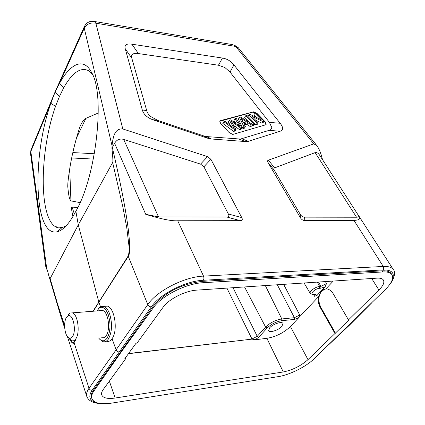 <?xml version="1.0" encoding="UTF-8"?>
<svg xmlns="http://www.w3.org/2000/svg" width="425" height="425" viewBox="0 0 425 425"><rect width="100%" height="100%" fill="white"/><g stroke="black" fill="none" stroke-linecap="round" stroke-linejoin="round"><path stroke-width="0.64" d="M69.296 338.528C71.639 342.917 73.222 344.282 74.051 342.614L89.022 388.285C86.828 391.457 86.094 394.203 86.817 396.52L67.426 336.611M64.754 328.36L60.717 315.902L64.674 327.457M226.801 217.016L240.252 220.649L177.714 220.766C171.796 221.202 161.133 219.061 145.722 214.327L158.525 216.904L226.801 217.016C228.852 216.984 229.378 215.974 228.379 213.993L203.904 166.786L200.558 164.114L123.686 139.384C119.728 138.412 116.7 139.713 114.607 143.294L112.317 147.459C122.719 192.158 126.613 215.703 128.547 231.444C130.108 246.117 130.018 254.442 128.286 256.413L98.876 302.233L78.285 224.857L50.145 278.582C49.922 279.044 49.417 277.86 48.62 275.028L47.425 270.364L45.783 266.645M359.98 314.388L348.718 325.444M391.967 274.747C393.81 278.295 391.643 283.167 385.459 289.367L314.033 358.87C305.995 366.754 289.473 374.962 278.29 376.63L111.77 403.102C100.635 404.717 94.005 403.219 91.885 398.608C91.216 396.493 91.874 393.986 93.872 391.085L121.035 352.267L153.255 307.875C161.532 295.837 186.118 283.411 203.145 282.71L382.872 271.947C387.542 271.713 390.575 272.648 391.967 274.747L391.292 273.689C389.884 271.559 386.846 270.603 382.165 270.831L202.518 281.355C181.401 283.884 164.831 292.358 152.809 306.776L93.532 390.049C91.423 393.268 90.748 395.739 91.508 397.455L91.577 397.657M121.035 352.267L120.859 351.783L119.404 351.953C117.884 351.964 116.779 351.257 116.099 349.833L89.022 388.285C89.622 389.683 90.652 390.341 92.119 390.272L151.311 306.871C159.853 294.116 185.507 280.962 203.299 280.272C204.037 279.172 204.106 277.785 203.522 276.112C184.455 276.76 156.867 290.886 147.783 304.603L116.099 349.833L112.062 338.683C118.177 330.783 114.787 308.056 107.435 306.112L103.918 306.345C106.207 307.302 108.109 309.825 109.634 313.921C112.503 323.749 112.088 332.116 108.386 339.028C106.675 341.456 104.762 342.295 102.643 341.557L99.652 339.182M338.513 335.283L349.679 324.95M93.351 311.217L98.876 302.233L100.454 306.595M97.952 309.145L100.252 306.717L107.435 306.112M96.82 310.946L99.466 307.833C102.845 306.143 105.772 308.407 108.248 314.617C110.93 323.834 110.543 331.691 107.079 338.178C104.359 341.737 101.527 341.658 98.584 337.928M101.777 337.599C103.413 338.162 104.885 337.503 106.192 335.628C110.739 329.508 108.237 311.987 102.728 310.484L100.072 310.691M106.346 341.195C108.471 341.934 110.378 341.1 112.062 338.683M50.145 278.582L57.487 303.732L64.616 325.513M70.805 340.143C71.708 342.093 72.755 342.794 73.945 342.237L74.051 342.614L75.491 340.271M112.317 147.459L111.924 148.336L112.322 152.23C112.731 156.076 113.146 162.456 112.646 162.525L78.285 224.857L75.868 211.23C96.385 176.141 105.4 94.015 91.518 72.388C83.582 56.886 70.136 63.697 59.394 83.624L63.697 87.757C72.298 72.563 80.58 66.874 88.538 70.693L92.57 74.588M55.393 91.226L50.857 103.365C32.109 155.077 33.548 237.028 57.04 231.811C63.112 230.456 69.387 223.598 75.868 211.23M66.141 225.861L61.822 227.784C59.532 228.273 57.396 227.906 55.409 226.69C38.532 216.548 39.801 150.216 55.537 106.34L59.458 96.464L63.697 87.757M31.269 149.196L30.834 151.449L50.857 103.365L55.537 106.34M80.075 202.597L70.922 200.903C70.274 199.516 69.004 200.52 67.75 186.24L67.888 182.846C69.737 164.65 73.647 146.269 79.613 127.697L80.352 125.72C82.583 121.152 84.426 118.703 85.892 118.363L98.308 112.986M72.994 216.458L72.824 215.958C71.405 209.451 71.161 206.486 72.08 207.06L77.733 207.618M240.252 220.649C242.282 220.607 242.787 219.592 241.756 217.595L210.88 159.29L207.549 156.634L122.793 128.945L95.848 23.194C90.573 22.291 86.711 23.959 84.256 28.193L59.394 83.624L54.958 92.262L59.458 96.464M322.49 159.614L322.331 158.966C320.843 152.878 318.962 148.357 316.678 145.403L313.735 143.868L268.382 160.183C267.442 160.523 267.325 161.293 268.021 162.488L274.29 170.212L300.22 214.322C301.336 216.166 302.797 217.106 304.592 217.143L356.543 217.228C358.658 217.111 359.311 216.553 358.498 215.555L320.004 155.757C318.468 153.239 316.848 152.192 315.143 152.617L274.619 167.886C273.7 168.236 273.588 169.012 274.29 170.212M383.058 269.918C383.871 268.898 383.94 267.739 383.265 266.454L353.983 220.437C359.343 220.102 360.995 218.673 358.95 216.15L358.392 215.385M359.056 216.325L393.396 269.663C391.834 267.33 388.519 266.257 383.456 266.443L203.522 276.112L177.714 220.766M300.22 214.322L300.358 217.658L268.021 162.488M300.358 217.658C301.495 219.544 302.977 220.501 304.805 220.527L304.592 217.143M353.983 220.437L304.805 220.527M146.694 110.569L142.306 109.99C143.581 114.277 147.034 117.518 152.676 119.712L157.983 120.519L203.49 135.846L207.081 136.611L240.492 139.065L269.19 130.332C270.805 129.907 271.665 128.961 271.777 127.495L269.413 122.373L230.037 72.091L224.841 67.485L218.455 65.227L138.38 53.561C135.931 53.146 134.04 53.348 132.712 54.177C131.543 55.117 131.251 56.482 131.835 58.268L146.694 110.569C147.178 112.556 148.458 114.506 150.535 116.423L157.983 120.519M203.49 135.846L207.623 138.21L153.76 120.1M207.623 138.21L211.246 138.98L207.081 136.611M238.988 139.071L245.607 141.562L211.246 138.98M245.607 141.562L248.428 141.302L241.804 138.816M269.19 130.332L280.102 131.256L248.428 141.302M280.102 131.256C283.417 130.119 283.438 127.457 280.165 123.277L233.936 64.887C230.876 61.078 227.04 58.804 222.434 58.055L131.915 44.195C126.485 43.398 124.265 44.922 125.248 48.769L131.835 58.268M142.306 109.99L125.248 48.769M112.646 162.525L122.841 206.8L126.777 227.8L129.078 246.803C129.349 250.192 129.041 253.263 128.143 256.02L92.985 311.249M122.793 128.945C114.851 128.286 113.05 136.404 112.035 145.732L111.924 148.336M125.253 358.094L125.54 358.891L124.594 359.003L136.08 343.182L137.041 343.081L163.088 307.275C168.752 299.083 185.316 290.679 196.972 290.105L377.06 278.147C380.295 277.961 382.399 278.587 383.371 280.027C384.662 282.434 383.18 285.77 378.93 290.036L348.484 319.908L349.116 319.839L307.982 359.646C300.884 365.914 292.65 370.021 283.289 371.96L115.143 398.028C107.567 399.086 103.084 398.05 101.697 394.905C101.235 393.407 101.74 391.632 103.206 389.582L125.54 358.891M226.897 288.118L251.951 338.985L257.242 336.34L258.724 337.275L255.117 339.74L266.879 338.337C275.947 336.738 283.799 332.802 290.434 326.522L298.478 317.98L299.737 314.999L283.624 284.352M255.117 339.74L252.009 339.123L128.435 353.717M348.484 319.908L333.29 293.872C331.665 291.189 329.667 289.563 327.287 288.995L324.057 289.138L321.125 291.045L325.146 286.758L326.512 283.587L325.38 281.578M325.146 286.758L320.838 288.208L319.159 288.341C314.245 288.915 308.986 294.987 313.825 294.445L315.111 294.339L317.151 295.285L321.125 291.045L318.453 296.767C317.847 300.549 318.442 304.119 320.243 307.472L334.836 333.296M314.845 294.53L315.302 294.488L314.627 296.294L317.151 295.285M325.794 288.846L321.767 290.998C318.224 295.683 317.927 301.155 320.87 307.413L335.468 333.216M318.453 296.767L298.478 317.98L294.302 319.419L281.685 320.716C276.032 321.661 271.177 324.1 267.118 328.031L258.724 337.275M281.844 326.432L282.981 323.473C282.104 321.034 272.962 323.967 269.732 327.749L268.642 330.634C269.54 333.078 278.566 330.188 281.844 326.432M265.243 121.879L257.226 113.629L253.752 111.791L220.671 120.573L219.799 121.348L220.756 123.686L229.054 132.494L232.778 134.438L265.54 124.849L266.247 124.206L265.243 121.879L265.025 122.193L265.997 124.599M264.084 121.226L265.025 122.193M219.831 121.258L252.705 112.157L255.813 112.976M239.45 117.459L238.377 119.09L242.972 128.674L244.279 128.286L245.374 126.661L244.062 127.043L239.45 117.459L240.778 117.098L252.689 124.525L251.318 124.929L247.77 122.655L243.907 123.76L245.374 126.661M244.487 124.907L246.681 124.275L250.224 126.544L251.595 126.14L252.689 124.525M252.211 125.232L252.758 125.8L253.953 125.444L255.048 123.84L253.852 124.185L245.719 115.743L246.925 115.414L255.048 123.84M245.719 115.743L244.646 117.358L249.81 122.729M249.023 114.835L247.956 116.45L256.036 124.833L257.173 124.504L258.267 122.899L257.13 123.229L249.023 114.835L250.251 114.5L261.253 119.728L254.936 113.22L256.057 112.912L264.106 121.194L262.916 121.545L251.892 116.312L258.267 122.899M255.675 120.222L261.821 123.133L263.011 122.782L264.106 121.194M254.936 113.22L253.863 114.814L256.376 117.412M223.874 121.731L222.806 123.393L233.654 131.41L234.951 131.033L236.04 129.381L234.743 129.763L223.874 121.731L225.202 121.364L234.202 128.35L229.362 120.227L230.892 119.808L240.077 126.655L234.961 118.692L236.215 118.347L241.852 127.686L240.646 128.037L231.088 121.067L236.04 129.381M233.676 125.396L239.557 129.678L240.757 129.322L241.852 127.686M234.961 118.692L233.888 120.333L235.827 123.367M229.362 120.227L228.294 121.879L230.27 125.269M242.972 128.674L244.062 127.043M241.995 119.94L243.376 122.735L246.511 121.842L240.943 118.182L241.995 119.94M250.224 126.544L251.318 124.929M246.681 124.275L247.77 122.655M242.946 121.858L244.014 122.554M252.758 125.8L253.852 124.185M256.036 124.833L257.13 123.229M261.821 123.133L262.916 121.545M240.646 128.037L239.557 129.678M233.654 131.41L234.743 129.763M68.122 315.021L69.998 313.018L72.489 312.858C77.802 314.394 80.277 332.509 75.937 338.661C74.683 340.579 73.275 341.243 71.703 340.659L68.606 337.795M66.353 317.549L67.851 315.95C72.68 312.508 76.861 330.337 72.574 336.504C70.906 338.9 69.137 338.863 67.278 336.409C64.228 332.302 63.718 321.651 66.353 317.549M96.305 402.587C89.42 400.69 88.028 396.589 92.119 390.272M45.847 267.113L30.504 153.404L30.834 151.449L46.84 269.434M54.974 92.193L30.887 150.115L30.563 153.845M203.299 280.277L383.074 269.918C392.259 269.817 395.234 273.323 392.004 280.431M151.316 306.871C149.727 306.834 148.548 306.08 147.783 304.603L128.143 256.02M75.129 340.308L73.945 342.237M238.159 47.568L235.694 46.447L95.848 23.194L94.27 21.441C89.606 20.804 86.254 22.61 84.224 26.86L84.639 25.952M316.662 145.382L238.058 47.441L233.824 44.827L235.694 46.447L313.735 143.868M145.722 214.327L114.607 143.294M112.035 145.732L84.256 28.193L84.23 26.849L54.984 92.135M74.359 214.078L72.08 207.06M70.922 200.903L69.716 168.773M93.378 159.072L71.682 157.972M128.562 353.536L252.009 339.123M85.892 118.363L76.548 137.817M72.834 152.564L94.387 153.754M109.368 381.113L115.143 398.028M283.289 371.96L266.879 338.337M267.118 328.031L265.614 327.085L257.242 336.34L233.033 287.714M325.911 288.846L333.243 281.058M326.512 283.587L320.96 286.392L320.838 288.208M317.316 282.115L319.674 286.482L319.552 288.299M313.825 294.445L313.172 294.668L310.282 293.484C308.901 291.752 314.962 287.002 319.186 286.535L320.96 286.392L318.538 282.035M313.549 294.637L315.111 294.339M313.623 294.631L314.627 296.294M320.87 307.413L320.243 307.472M378.93 290.036L371.705 278.502M93.532 390.049L93.872 391.085M153.255 307.875L152.809 306.776M202.518 281.355L203.145 282.71M382.872 271.947L382.165 270.831M290.434 326.522L307.982 359.646M299.737 314.999L294.419 317.682L294.302 319.419M265.338 285.568L281.796 318.957L281.685 320.716M244.556 286.949L265.614 327.085C270.125 322.708 275.517 319.998 281.796 318.957L294.419 317.682L277.302 284.771M93.383 21.303L232.815 44.657M274.619 167.886L268.382 160.183M356.543 217.228L315.143 152.617M207.549 156.634L200.558 164.114M203.904 166.786L210.88 159.29M241.756 217.595L228.379 213.993M123.686 139.384L158.525 216.904M138.38 53.561L131.915 44.195M222.434 58.055L218.455 65.227M230.037 72.091L233.936 64.887M280.165 123.277L269.413 122.373M257.226 113.629L257.035 113.916M220.671 120.573L220.458 120.907M252.705 112.157L252.917 111.839M232.735 127.171L233.102 126.608M238.754 124.637L238.351 125.242M99.806 403.458C92.963 403.166 88.634 400.849 86.817 396.514M349.27 325.337L328.679 344.76M371.918 302.664L349.701 324.918M99.466 307.833L100.252 306.717M48.62 275.028L60.717 315.902M61.822 227.784L57.035 231.811M62.613 227.577L55.409 226.69M389.826 284.336C393.948 279.528 396.042 272.143 393.396 269.663M310.282 293.484L304.072 282.997M91.508 397.455L91.885 398.608M152.676 119.712L156.921 120.137M208.622 138.513L204.473 136.143M266.247 124.206L266.029 124.525M102.728 310.484L72.489 312.858M67.851 315.95L69.998 313.018"/></g></svg>

